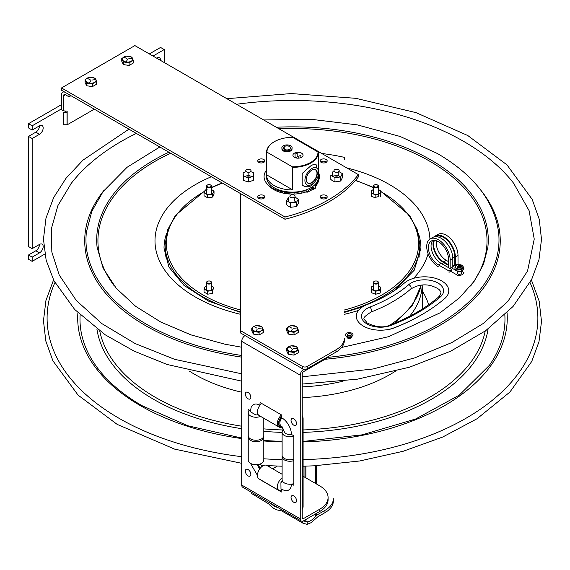 <?xml version="1.0" encoding="UTF-8"?>
<svg xmlns="http://www.w3.org/2000/svg" width="570" height="570" viewBox="0 0 570 570"><rect width="100%" height="100%" fill="white"/><g stroke="black" fill="none" stroke-linecap="round" stroke-linejoin="round"><path stroke-width="0.85" d="M39.508 125.813A5.187 2.993 -60 0 1 42.102 125.55A5.187 2.993 -60 0 1 42.893 129.711A5.187 2.993 -60 0 1 39.508 134.285L32.169 138.517L28.5 136.401L35.839 132.162A5.187 2.993 120 0 0 39.508 125.813L32.169 130.046L32.169 125.813L61.517 108.863M32.169 125.813L28.5 123.69L28.5 127.929L32.169 130.046M156.672 58.169A5.187 2.993 -60 0 1 159.486 57.777A5.187 2.993 -60 0 1 160.555 60.413M28.5 136.401L28.5 246.532L32.169 248.655L39.508 244.416A5.187 2.993 -60 0 1 42.102 244.16A5.187 2.993 -60 0 1 42.893 248.32A5.187 2.993 -60 0 1 39.508 252.888L32.169 257.127L28.5 255.004L35.839 250.772A5.187 2.993 120 0 0 39.508 244.416M44.816 254.063L32.169 261.359L28.5 259.243L28.5 255.004M32.169 261.359L32.169 257.127M28.5 123.69L61.517 104.631M149.333 53.929L160.562 47.445L164.231 49.562L164.231 62.536M32.169 248.655L32.169 138.517M153.002 56.052L164.231 49.562M62.671 92.233A5.579 3.22 60 0 0 61.517 94.784L61.517 109.711L63.491 110.851L63.491 95.924A2.793 1.61 60 0 1 65.465 94.784L68.999 96.829L68.999 94.549L65.465 92.504A5.579 3.22 60 0 0 62.671 92.233L63.826 91.563M63.491 110.851L67.16 111.178L67.16 124.83L94.307 109.162M65.187 111.734L67.018 112.796L67.018 124.752L63.348 124.752L63.348 112.796L65.187 111.734L65.187 112.796L65.187 111.008M70.972 95.689L68.999 96.829M65.465 94.784L63.491 95.924M63.348 112.796L67.018 112.796M324.971 512.658A28.635 16.537 0 0 0 333.365 500.966L333.365 498.686A28.635 16.537 180 0 1 324.971 510.378L324.971 512.658L317.896 516.741L311.234 522.605L307.194 524.407L303.382 523.288A3.32 1.917 0 0 1 302.499 522.918L281.58 510.841L279.984 510.371C276.208 510.285 272.432 508.105 268.655 503.83L251.598 493.534L251.598 492.366M304.964 520.018L304.964 521.201L307.194 521.871C310.187 521.443 312.923 519.569 315.388 516.242L316.307 515.38L316.307 513.47L316.3 515.387L324.971 510.378M305.883 521.436L305.883 519.491M305.883 477.874L305.883 466.146M315.388 465.74L315.388 483.367M315.388 513.997L315.388 516.242M316.307 483.894L316.307 465.69L316.3 483.887M268.655 466.495L268.655 465.69L268.648 466.488M304.964 521.201A3.32 1.917 180 0 1 303.269 520.973M304.964 466.175L304.964 477.347M269.567 467.015L269.567 465.74M270.657 503.367L274.32 506.416L277.989 507.599M333.365 498.686L333.365 500.966M236.529 104.274A242.243 139.857 180 0 1 463.773 141.46A242.243 139.857 180 0 1 513.62 183.255A242.243 139.857 180 0 1 514.468 184.367M69.868 185.193A242.243 139.857 180 0 1 71.343 183.255A242.243 139.857 180 0 1 136.337 133.423M418.43 233.6A128.457 74.164 180 0 1 420.938 248.192L414.226 270.216L393.671 291.092M240.604 312.417L208.556 301.117L183.946 285.349L168.905 267.031L164.025 248.192A128.457 74.164 180 0 1 166.533 233.6M427.407 311.27A181.916 105.03 180 0 1 393.849 328.035A20.755 11.984 180 0 1 385.149 329.952M351.334 336.585A2.28 1.318 180 0 1 350.579 338.224A2.28 1.318 180 0 1 347.65 338.081A2.28 1.318 180 0 1 347.201 336.585M210.565 186.753A2.18 1.261 180 0 1 206.917 186.191A2.18 1.261 180 0 1 209.589 184.652A2.18 1.261 180 0 1 210.565 186.753M207.352 185.058A2.594 1.496 0 0 0 206.433 186.205A2.594 1.496 0 0 0 208.029 187.587A2.594 1.496 0 0 0 210.857 187.259A2.594 1.496 0 0 0 211.62 186.205A2.594 1.496 0 0 0 210.701 185.058M210.565 283.119A2.18 1.261 180 0 1 206.917 282.556A2.18 1.261 180 0 1 209.589 281.017A2.18 1.261 180 0 1 210.565 283.119M207.352 281.423A2.594 1.496 0 0 0 206.433 282.57A2.594 1.496 0 0 0 208.029 283.953A2.594 1.496 0 0 0 210.857 283.632A2.594 1.496 0 0 0 211.62 282.57A2.594 1.496 0 0 0 210.701 281.423M377.475 283.119A2.18 1.261 180 0 1 373.834 282.556A2.18 1.261 180 0 1 376.499 281.017A2.18 1.261 180 0 1 377.475 283.119M374.262 281.423A2.594 1.496 0 0 0 373.343 282.57A2.594 1.496 0 0 0 374.946 283.953A2.594 1.496 0 0 0 377.768 283.632A2.594 1.496 0 0 0 378.53 282.57A2.594 1.496 0 0 0 377.611 281.423M377.475 186.753A2.18 1.261 180 0 1 373.834 186.191A2.18 1.261 180 0 1 376.499 184.652A2.18 1.261 180 0 1 377.475 186.753M374.262 185.058A2.594 1.496 0 0 0 373.343 186.205A2.594 1.496 0 0 0 374.946 187.587A2.594 1.496 0 0 0 377.768 187.259A2.594 1.496 0 0 0 378.53 186.205A2.594 1.496 0 0 0 377.611 185.058M378.53 194.684A2.907 1.674 180 0 1 375.858 197.12M206.433 286.005A4.553 2.629 0 0 0 204.901 287.052L205.364 286.603M204.488 287.943A4.553 2.629 0 0 0 205.286 289.667L204.024 289.232L204.901 287.052M206.418 290.322A4.553 2.629 0 0 0 209.411 290.786L207.687 291.341L205.286 289.667M204.024 289.232L204.024 292.075L207.687 294.184L212.681 293.415L212.681 290.572L209.411 290.786M210.957 290.543A4.553 2.629 0 0 0 213.144 289.282L213.558 288.392A4.553 2.629 0 0 0 212.76 286.66L211.627 286.005A4.553 2.629 0 0 0 211.62 286.005M207.687 291.341L207.687 294.184M206.433 189.639A4.553 2.629 0 0 0 204.901 190.679L205.364 190.238M204.488 191.577A4.553 2.629 0 0 0 205.286 193.301L204.024 192.867L204.901 190.679M206.418 193.957A4.553 2.629 0 0 0 209.411 194.42L207.687 194.976L205.286 193.301M210.957 194.178A4.553 2.629 0 0 0 213.144 192.917L212.681 194.206L209.411 194.42M213.558 192.019A4.553 2.629 0 0 0 212.76 190.294L214.021 191.32L213.144 192.917M211.62 189.639L211.627 189.639A4.553 2.629 0 0 0 211.62 189.639L212.76 190.294M204.024 192.867L204.024 195.71L207.687 197.819L211.855 197.177L212.681 197.049L214.021 194.156L214.021 191.32M207.687 194.976L207.687 197.819M212.681 194.206L212.681 197.049M205.364 189.981L207.088 189.418M371.668 287.252L371.668 286.767L373.279 286.033A4.553 2.629 0 0 0 371.526 287.508L371.405 288.427A4.553 2.629 0 0 0 372.744 290.037L371.27 289.752L371.27 292.588L371.975 292.873L375.537 294.277L380.204 292.987L380.603 287.166L380.204 292.987M374.062 290.558A4.553 2.629 0 0 0 377.155 290.7L375.537 291.441L372.744 290.037M380.204 290.144L377.155 290.7M378.594 290.301A4.553 2.629 0 0 0 380.347 288.826M380.468 287.9A4.553 2.629 0 0 0 379.128 286.29L380.603 287.166M378.53 286.055L379.128 286.29M375.537 291.441L375.537 294.277M380.233 289.859L379.698 289.645M372.025 289.51L371.668 289.076M371.498 191.221L371.498 190.558L373.058 189.76A4.553 2.629 0 0 0 371.469 191.299L371.441 192.218A4.553 2.629 0 0 0 372.951 193.786L371.419 193.543L371.419 196.386L375.858 197.918L375.858 195.083L372.951 193.786M374.326 194.256A4.553 2.629 0 0 0 377.418 194.285L378.815 193.836A4.553 2.629 0 0 0 380.404 192.297L380.382 196.465L380.404 192.297M380.432 191.378A4.553 2.629 0 0 0 378.922 189.817L380.461 190.637M378.53 189.682L378.922 189.817M380.382 193.451L379.748 193.237M372.096 193.209L371.498 193.401L371.498 192.375M258.801 195.496A3.527 2.038 180 0 1 262.649 195.054A3.527 2.038 180 0 1 264.829 196.942A3.527 2.038 180 0 1 261.295 198.973A3.527 2.038 180 0 1 257.768 196.942A3.527 2.038 180 0 1 258.801 195.496M264.224 198.075A3.527 2.038 0 0 0 258.801 197.776A3.527 2.038 0 0 0 258.374 198.075M263.796 159.493A3.527 2.038 180 0 1 264.829 160.932A3.527 2.038 180 0 1 261.295 162.97A3.527 2.038 180 0 1 257.768 160.932A3.527 2.038 180 0 1 259.948 159.051A3.527 2.038 180 0 1 263.796 159.493M264.224 162.072A3.527 2.038 0 0 0 263.796 161.773A3.527 2.038 0 0 0 258.374 162.072M326.154 162.372A3.527 2.038 180 0 1 322.314 162.813A3.527 2.038 180 0 1 320.133 160.932A3.527 2.038 180 0 1 323.66 158.895A3.527 2.038 180 0 1 327.187 160.932A3.527 2.038 180 0 1 326.154 162.372M326.589 162.072A3.527 2.038 0 0 0 320.739 162.072M321.166 198.381A3.527 2.038 180 0 1 320.133 196.942A3.527 2.038 180 0 1 323.66 194.904A3.527 2.038 180 0 1 327.187 196.942A3.527 2.038 180 0 1 325.014 198.823A3.527 2.038 180 0 1 321.166 198.381M326.589 198.075A3.527 2.038 0 0 0 320.739 198.075M358.38 174.627A143.184 82.671 180 0 1 285.014 216.985L61.517 87.951L134.883 45.593L358.38 174.627L358.38 176.907A143.184 82.671 0 0 1 285.014 219.265L285.014 216.985M285.014 219.265L61.517 90.231L61.517 87.951M129.176 62.743A3.94 2.273 0 0 0 128.578 62.614M92.49 83.918A3.94 2.273 0 0 0 91.891 83.797M300.141 166.718A26.249 15.155 0 0 0 298.238 166.426M123.768 61.881A3.94 2.273 180 0 1 124.167 61.361M87.082 83.063A3.94 2.273 180 0 1 87.481 82.543M294.79 196.956L298.281 199.194L296.45 202.45L290.166 202.849A3.527 2.038 180 0 1 294.127 202.592M246.682 177.149A3.527 2.038 180 0 1 248.385 176.9A3.527 2.038 180 0 1 250.223 177.199M334.334 177.363A3.527 2.038 180 0 1 338.153 177.113M305.377 192.14A26.249 15.155 180 0 1 273.921 189.653A26.249 15.155 180 0 1 269.076 185.799M318.58 180.555A26.249 15.155 180 0 1 315.246 186.483M313.963 187.644A26.249 15.155 180 0 1 312.502 188.741M311.028 189.66A26.249 15.155 180 0 1 310.429 189.995M308.463 190.957A26.249 15.155 180 0 1 307.308 191.442M240.604 330.721L240.604 333.001L302.492 368.733A3.32 1.917 0 0 0 307.187 368.733L335.972 352.118A28.635 16.537 0 0 0 344.358 340.425L344.358 338.145A28.635 16.537 180 0 1 335.972 349.838L307.187 366.453A3.32 1.917 180 0 1 302.492 366.453L240.604 330.721L240.604 193.622M344.358 340.425L344.358 338.145M321.772 153.494A143.184 82.671 180 0 1 344.358 157.356L344.358 159.636M289.104 351.533A3.57 2.059 180 0 1 289.396 351.17M254.184 331.37A3.57 2.059 180 0 1 254.469 331.006M289.104 331.37A3.57 2.059 180 0 1 289.396 331.006M131.784 57.363L133.337 60.363L133.337 63.006L129.098 65.45L129.098 62.814L123.312 61.916L121.759 58.575L125.999 56.131L131.784 57.029M123.312 61.916L123.312 64.56L121.759 61.218L121.759 58.575M123.312 64.56L129.098 65.45M133.337 60.363L129.098 62.814M131.214 61.211A5.187 2.993 180 0 1 123.882 61.211A5.187 2.993 180 0 1 123.882 56.971A5.187 2.993 180 0 1 131.214 56.971A5.187 2.993 180 0 1 131.214 61.211M127.381 59.686L126.212 61.738L127.381 59.686M128.521 58.881L132.183 58.439L128.521 58.881M126.889 58.625L124.096 57.185L126.889 58.625M89.725 82.949L90.502 80.805L89.526 82.921M96.651 81.546L94.535 82.386A5.187 2.993 180 0 1 87.196 82.386A5.187 2.993 180 0 1 87.196 78.154A5.187 2.993 180 0 1 94.535 78.154A5.187 2.993 180 0 1 94.535 82.386L92.411 83.989L86.626 83.099L85.073 79.757L87.196 78.154L89.312 77.306L95.097 78.204L96.651 81.546L96.651 84.182L92.411 86.633L92.411 83.989M91.841 80.056L95.504 79.615L91.841 80.056M90.203 79.807L87.417 78.368L90.203 79.807M86.626 83.099L86.626 85.735L85.073 82.394L85.073 79.757M86.626 85.735L92.411 86.633M338.423 171.855A2.622 1.511 0 0 0 337.262 169.326A2.622 1.511 0 0 0 334.048 171.178A2.622 1.511 0 0 0 338.423 171.855M250.23 171.862A2.622 1.511 0 0 0 249.069 169.326A2.622 1.511 0 0 0 245.848 171.171A2.622 1.511 0 0 0 250.23 171.862M294.327 197.32A2.622 1.511 0 0 0 293.165 194.79A2.622 1.511 0 0 0 289.952 196.629A2.622 1.511 0 0 0 294.327 197.32M290.65 203.162L290.65 207.302L288.171 206.069L286.682 204.758L286.682 200.619L288.513 197.363L288.47 201.602M296.371 202.457L294.312 200.79L294.312 197.327M290.65 207.302L296.45 206.589L298.281 203.333L298.281 199.194M296.45 206.589L296.45 202.45M286.682 200.619L290.166 202.849M340.39 176.949L338.188 175.289L332.438 176.137M332.438 176.109L332.438 171.998L334.376 171.606M338.188 175.289L338.188 171.983M342.328 173.601L340.718 176.9L335.673 177.641L334.968 177.74L330.828 175.289L330.828 179.429L332.388 180.704L334.968 181.88L340.718 181.039L342.328 177.74L342.328 173.601L338.694 171.449M340.718 181.039L340.718 176.9M334.968 181.88L334.968 177.74M251.805 176.579L248.114 175.168L244.943 176.679M243.383 180.434L248.648 182.008L253.65 180.163L253.65 176.023L248.648 177.868L243.383 176.294L243.383 180.434L243.119 172.867L246.183 171.606M248.114 175.168L248.114 172.29M243.383 176.294L243.119 172.867M253.379 176.123L253.379 172.603L250.593 171.599M248.648 182.008L248.648 177.868M293.799 459.185A7.78 4.496 180 0 1 289.888 459.791A7.78 4.496 180 0 1 282.107 455.302L282.107 432.309A7.78 4.496 180 0 1 283.689 429.588M293.792 436.193A7.78 4.496 180 0 1 289.888 436.798A7.78 4.496 180 0 1 282.107 432.309M282.107 477.838A7.78 4.496 120 0 0 278.987 481.443A7.78 4.496 120 0 0 278.987 490.428A7.78 4.496 120 0 0 281.872 490.514M282.107 474.254L266.86 465.455A7.78 4.496 120 0 0 259.072 469.944A7.78 4.496 120 0 0 259.072 478.928L278.987 490.428M293.799 483.631A7.78 4.496 180 0 1 289.888 484.243A7.78 4.496 180 0 1 282.107 479.748L282.107 456.755A7.78 4.496 180 0 1 282.214 456.029M293.799 460.638A7.78 4.496 180 0 1 289.888 461.251A7.78 4.496 180 0 1 282.107 456.755M281.502 414.917A7.78 4.496 120 0 0 278.994 418.024A7.78 4.496 120 0 0 278.994 427.008A7.78 4.496 120 0 0 282.186 426.98M261.594 403.418A7.78 4.496 120 0 0 259.079 406.524A7.78 4.496 120 0 0 259.079 415.516L278.994 427.008M281.872 416.164A6.954 4.011 120 0 0 279.991 418.601A6.954 4.011 120 0 0 282.143 426.845M280.383 425.234L279.906 426.068A6.534 3.776 120 0 1 279.906 419.271L280.689 419.72M281.901 426.538A6.534 3.776 120 0 1 280.526 426.424L280.924 425.733M281.309 418.644L280.526 418.188A6.534 3.776 120 0 1 281.872 416.528M249.56 410.25A7.78 4.496 0 0 0 248.242 412.751A7.78 4.496 0 0 0 252.489 416.755A7.78 4.496 0 0 0 260.597 416.385M248.242 412.751L248.242 435.744A7.78 4.496 0 0 0 256.023 440.24A7.78 4.496 0 0 0 263.803 435.744L263.803 418.238M248.342 436.47A7.78 4.496 -0 0 0 248.242 437.204A7.78 4.496 -0 0 0 257.59 441.6A7.78 4.496 -0 0 0 263.803 437.204A7.78 4.496 -0 0 0 263.703 436.47M248.242 437.204L248.242 460.197A7.78 4.496 -0 0 0 257.59 464.593A7.78 4.496 -0 0 0 263.803 460.197L263.803 437.204M293.799 502.284A3.89 2.244 60 0 1 292.681 501.365A3.89 2.244 60 0 1 291.284 498.95A3.89 2.244 60 0 1 293.044 495.615A3.89 2.244 60 0 1 296.528 500.239A3.89 2.244 60 0 1 293.799 502.284M248.093 475.9A3.89 2.244 60 0 1 246.974 474.974A3.89 2.244 60 0 1 245.577 472.559A3.89 2.244 60 0 1 247.337 469.231A3.89 2.244 60 0 1 250.814 473.848A3.89 2.244 60 0 1 248.093 475.9M248.093 398.801A3.89 2.244 60 0 1 246.974 397.881A3.89 2.244 60 0 1 245.577 395.466A3.89 2.244 60 0 1 247.337 392.132A3.89 2.244 60 0 1 250.814 396.756A3.89 2.244 60 0 1 248.093 398.801M293.799 425.192A3.89 2.244 60 0 1 292.681 424.265A3.89 2.244 60 0 1 291.284 421.857A3.89 2.244 60 0 1 293.044 418.522A3.89 2.244 60 0 1 296.528 423.147A3.89 2.244 60 0 1 293.799 425.192M302.228 508.689A5.187 2.993 -120 0 0 303.105 506.445L303.105 418.843A5.187 2.993 -120 0 0 302.228 415.587M303.105 476.271L319.699 485.854A28.635 16.537 180 0 1 328.085 497.546L328.085 499.819A28.635 16.537 0 0 1 319.699 511.511L303.632 520.788A4.774 2.757 -60 0 1 301.245 521.023A4.774 2.757 -60 0 1 300.255 518.843L300.255 375.174A4.774 2.757 -60 0 1 303.632 369.324L303.048 368.99M245.029 335.559A4.774 2.757 120 0 0 241.709 341.373L241.709 485.041A4.774 2.757 120 0 0 242.699 487.222L301.245 521.023M324.173 358.929L324.173 359.748L303.632 371.604A1.981 1.147 120 0 0 302.228 374.034L302.228 517.702A1.981 1.147 120 0 0 302.642 518.607A1.981 1.147 120 0 0 303.632 518.508L319.699 509.231A28.635 16.537 180 0 0 328.085 497.546M260.02 405.113L260.02 403.026A0.62 0.356 60 0 1 260.462 402.769L281.43 414.875A0.62 0.356 60 0 1 281.872 415.637L281.872 417.881A13.63 7.873 60 0 1 291.434 434.426L293.358 435.537A0.62 0.356 60 0 1 293.799 436.299L293.799 484.821A0.62 0.356 60 0 1 293.358 485.077L291.697 484.115M291.434 484.151A13.63 7.873 60 0 1 285.363 490.677L280.996 489.195L280.917 482.697L281.958 481.344A3.655 2.109 -120 0 0 282.805 481.607M281.872 489.651L281.872 491.711A0.62 0.356 60 0 1 281.43 491.967L260.462 479.862A0.62 0.356 60 0 1 260.169 479.562M248.242 458.9A0.62 0.356 60 0 1 248.093 458.437L248.093 409.908A0.62 0.356 60 0 1 248.534 409.659L250.344 410.699M257.79 413.905A3.655 2.109 -120 0 0 257.576 414.775L255.845 414.996L250.301 411.683L251.199 407.187A13.63 7.873 60 0 1 259.941 405.22M281.872 417.881C279.5 421.337 279.186 423.959 280.932 425.74L284.166 431.283C284.808 433.699 287.237 434.746 291.434 434.426M282.114 426.766A4.539 2.622 -120 0 0 283.86 429.773M257.576 414.775A4.539 2.622 -120 0 0 258.338 414.875M259.892 468.697L259.934 468.626A4.539 2.622 -120 0 0 257.647 464.586M260.169 463.994A4.539 2.622 60 0 1 261.716 466.723M257.583 464.593A3.655 2.109 -120 0 0 259.934 468.626M272.645 468.797L277.341 466.089M324.173 359.748A28.635 16.537 0 0 0 328.783 356.271M296.728 326.881L298.267 329.88L298.267 332.524L294.013 334.961L294.013 332.324L288.235 331.419L286.696 328.078L290.949 325.634L296.728 326.539M288.235 331.419L288.235 334.063L286.696 330.714L286.696 328.078M288.235 334.063L294.013 334.961M298.267 329.88L294.013 332.324M296.136 330.721A5.187 2.993 180 0 1 288.805 330.714A5.187 2.993 180 0 1 288.819 326.475A5.187 2.993 180 0 1 296.158 326.489A5.187 2.993 180 0 1 296.136 330.721M292.31 329.196L291.135 331.248L292.31 329.196M293.457 328.391L297.12 327.95L293.457 328.391M291.819 328.135L289.04 326.688L291.819 328.135M256.415 331.277L257.191 329.132L256.215 331.248M263.34 329.88L261.217 330.721A5.187 2.993 180 0 1 253.885 330.714A5.187 2.993 180 0 1 253.892 326.482A5.187 2.993 180 0 1 261.231 326.489A5.187 2.993 180 0 1 261.217 330.721L259.094 332.324L253.315 331.427L251.769 328.085L253.892 326.482L256.016 325.634L261.801 326.539L263.34 329.88L263.34 332.517L259.094 334.961L259.094 332.324M258.531 328.391L262.193 327.95L258.531 328.391M256.899 328.135L254.113 326.695L256.899 328.135M253.315 331.427L253.315 334.063L251.769 330.721L251.769 328.085M253.315 334.063L259.094 334.961M296.728 347.045L298.267 350.044L298.267 352.688L294.013 355.124L294.013 352.488L288.228 351.583L286.696 348.242L290.949 345.798L296.728 346.703M288.228 351.583L288.228 354.219L286.696 350.878L286.696 348.242M288.228 354.219L294.013 355.124M298.267 350.044L294.013 352.488M296.136 350.885A5.187 2.993 180 0 1 288.798 350.878A5.187 2.993 180 0 1 288.826 346.638A5.187 2.993 180 0 1 296.158 346.653A5.187 2.993 180 0 1 296.136 350.885M292.31 349.36L291.127 351.405L292.31 349.36M293.457 348.555L297.12 348.12L293.457 348.555M291.819 348.298L289.04 346.852L291.819 348.298M284.202 149.162L284.202 147.609L284.537 149.376M284.537 150.487L284.537 151.47M284.202 150.373L284.202 151.356M289.489 151.449L288.171 150.758M285.741 150.758L284.537 151.271M287.558 150.822A5.137 2.964 180 0 1 282.271 146.69A5.137 2.964 180 0 1 291.106 146.112A5.137 2.964 180 0 1 287.558 150.822M290.515 147.644A3.555 2.052 180 0 1 285.556 149.76A3.555 2.052 180 0 1 284.865 146.226A3.555 2.052 180 0 1 290.515 147.644M298.766 158.147L298.766 156.351L300.91 155.111L300.91 157.648M298.766 157.021L297.198 156.779L297.198 152.974L295.053 154.206L295.053 157.648M297.198 156.779L295.438 157.79M284.295 193.002A31.129 17.969 0 0 0 283.39 193.152M280.775 192.503A31.129 17.969 180 0 1 283.661 191.919M294.412 167.345A31.129 17.969 0 0 0 292.688 167.309M305.955 190.743A14.343 8.279 180 0 1 306.168 191.107M278.488 191.762A14.343 8.279 180 0 1 278.965 190.808M280.326 191.192L280.062 192.29M286.468 193.686A14.343 8.279 180 0 1 294.091 192.981M284.052 193.287L284.893 192.118M314.255 182.464L310.821 185.941C307.608 187.502 304.722 187.138 302.164 184.865L302.164 173.494L310.821 165.82C313.764 164.096 315.666 163.889 316.542 165.193L316.542 167.965M316.542 176.045L316.542 176.565A12.319 7.111 -60 0 1 313.479 181.509M308.904 185.343A12.319 7.111 -60 0 1 303.368 185.799M315.759 164.509A12.319 7.111 -60 0 1 316.542 165.193M318.003 151.983A25.522 14.735 180 0 1 292.325 166.811L292.738 167.388L292.738 189.924L266.539 174.798L266.539 152.261L266.952 152.162A25.522 14.735 180 0 1 292.638 137.334L318.003 151.983L318.416 152.561L318.416 170.48M266.952 152.162L292.325 166.811M294.391 153.173A5.087 2.936 0 0 0 296.664 158.082A5.087 2.936 0 0 0 302.891 154.491A5.087 2.936 0 0 0 294.391 153.173M281.943 148.471A5.087 2.936 0 0 0 284.701 151.52A5.087 2.936 0 0 0 290.572 150.972A5.087 2.936 0 0 0 292.011 148.471M289.097 146.226A5.087 2.936 0 0 0 284.858 146.226M282.791 150.565L282.791 149.597M292.738 189.924A25.942 14.977 180 0 1 266.539 174.947A25.942 14.977 180 0 1 266.539 174.798M292.738 167.388A25.942 14.977 0 0 0 318.416 152.561M266.539 174.947L266.539 177.149A25.942 14.977 0 0 0 292.738 192.126A25.942 14.977 0 0 0 318.416 177.149L318.416 174.947M274.284 141.738A25.942 14.977 0 0 0 266.539 152.261M316.542 176.565L316.35 177.348M316.956 172.567A8.158 4.71 120 0 0 316.564 170.58M309.083 183.526A8.158 4.71 120 0 0 311.006 182.877M301.266 166.504A7.175 4.14 -60 0 1 302.292 165.678M305.534 164.737A7.175 4.14 -60 0 1 306.126 164.915L306.411 165.043M318.673 172.482A9.733 5.622 120 0 0 308.356 171.563A9.733 5.622 120 0 0 308.356 185.328A9.733 5.622 120 0 0 318.673 172.482M306.311 179.628A7.759 4.474 120 0 0 314.533 180.362A7.759 4.474 120 0 0 314.533 169.39A7.759 4.474 120 0 0 306.311 179.628M311.241 170.48A7.553 4.361 -60 0 1 315.203 169.725A7.553 4.361 -60 0 1 315.431 178.56A7.553 4.361 -60 0 1 307.672 182.778A7.553 4.361 -60 0 1 306.318 179.465A7.553 4.361 -60 0 1 306.339 178.966M266.539 160.134A9.733 5.622 -60 0 1 266.539 155.831M318.666 172.924A27.674 15.974 180 0 1 315.844 184.502L315.238 188.421L311.69 190.123L309.375 188.513M308.733 188.82L311.049 190.43L307.501 192.133L300.718 191.755A27.674 15.974 180 0 1 271.277 187.388A27.674 15.974 180 0 1 266.539 170.052M313.835 187.537A1.297 0.748 180 0 1 313.058 188.756A1.297 0.748 180 0 1 311.619 187.758A1.297 0.748 180 0 1 313.835 187.537M308.249 190.216A1.297 0.748 180 0 1 307.472 191.435A1.297 0.748 180 0 1 306.033 190.437A1.297 0.748 180 0 1 308.249 190.216M452.808 265.834L454.732 264.722L454.732 256.685A15.668 9.049 -120 0 0 447.992 241.017A15.668 9.049 -120 0 0 435.972 236.636M451.105 269.838L451.711 270.187L450.243 271.035L458.408 275.752A6.747 3.89 -0 0 0 463.909 272.574L461.372 271.106M448.483 265.356L443.652 262.57A15.048 8.685 60 0 1 433.649 240.348M461.294 272.652A2.116 1.226 180 0 1 460.482 274.12A2.116 1.226 180 0 1 457.824 273.963A2.116 1.226 180 0 1 457.347 272.652M449.067 272.966L449.067 271.014L438.444 264.886A14.193 8.194 60 0 1 429.174 252.375A14.193 8.194 60 0 1 431.348 241.003A14.193 8.194 60 0 1 442.284 244.808A14.193 8.194 60 0 1 448.483 259.094L448.483 267.565L450.172 268.534L450.172 260.062L452.808 258.538L452.808 266.924L451.34 267.772L458.408 271.854A6.747 3.89 -0 0 0 463.909 268.677L463.681 268.541M461.272 267.152L460.539 266.732M461.814 265.214L456.848 264.594L452.808 266.532M457.204 269.133A2.116 1.226 180 0 1 457.347 268.755M448.483 264.665L443.652 261.879A14.193 8.194 60 0 1 434.454 240.362M454.903 265.321L454.304 264.972M448.483 261.616L446.296 260.355A14.193 8.194 60 0 1 436.463 240.789M440.004 236.101A14.193 8.194 60 0 1 441.693 235.809M455.38 263.582L454.732 263.953M455.38 265.442L455.38 257.056A16.58 9.569 -120 0 0 448.141 240.376A16.58 9.569 -120 0 0 435.366 235.93L438.009 234.405A16.58 9.569 -120 0 1 450.784 238.851A16.58 9.569 -120 0 1 458.016 255.531L458.016 264.003L456.919 264.637M435.366 235.93A16.58 9.569 -120 0 0 434.183 236.849M436.791 235.353A16.58 9.569 -120 0 0 435.822 236.636M449.067 271.014L451.711 269.489L441.087 263.361A14.193 8.194 60 0 1 432.217 252.068A14.193 8.194 60 0 1 432.794 240.455M450.172 268.534L451.34 267.772M452.808 258.538A16.58 9.569 -120 0 0 445.576 241.858A16.58 9.569 -120 0 0 432.801 237.412L430.158 238.937A16.58 9.569 -120 0 0 427.614 252.225A16.58 9.569 -120 0 0 438.444 266.831M450.172 260.062A16.58 9.569 -120 0 0 442.933 243.383A16.58 9.569 -120 0 0 430.158 238.937M350.372 336.841A1.553 0.898 180 0 1 349.161 337.105A1.553 0.898 180 0 1 348.163 336.841M348.035 335.659A1.974 1.14 0 0 0 347.985 335.687A1.553 0.898 180 0 1 350.536 335.694A1.974 1.14 0 0 0 350.5 335.659M347.294 337.81L347.294 336.613A1.974 1.14 0 0 0 349.132 337.682A1.974 1.14 0 0 0 351.234 336.621L351.241 337.81M460.859 269.318A1.974 1.14 0 0 0 461.287 268.677M460.603 267.743A1.974 1.14 0 0 0 458.038 267.743M457.347 269.111L457.347 268.669A1.974 1.14 0 0 0 457.532 269.083M345.527 334.59A3.748 2.166 0 0 0 350.863 336.735A3.748 2.166 0 0 0 351.405 332.994A3.748 2.166 0 0 0 345.527 334.59M351.291 334.875A2.031 1.176 0 0 0 348.398 333.714A2.031 1.176 0 0 0 348.106 335.737A2.031 1.176 0 0 0 351.291 334.875M456.827 269.197L454.96 266.91L454.96 268.655L456.827 270.935L461.18 271.149L463.681 269.076L463.681 267.337L461.18 269.411L456.827 269.197L456.827 270.935M461.351 266.767L457.461 266.361M461.814 265.05L463.681 267.337M461.18 269.411L461.18 271.149M455.58 266.646A3.748 2.166 0 0 0 460.916 268.791A3.748 2.166 0 0 0 461.458 265.05A3.748 2.166 0 0 0 455.58 266.646M461.344 266.931A2.031 1.176 0 0 0 458.451 265.77A2.031 1.176 0 0 0 458.159 267.793A2.031 1.176 0 0 0 461.344 266.931M367.023 304.608A24.225 13.986 0 0 0 360.404 324.017A24.225 13.986 0 0 0 394.02 327.836A185.385 107.032 0 0 0 444.664 298.602A24.225 13.986 0 0 0 438.045 279.193A24.225 13.986 0 0 0 404.429 283.012A136.928 79.059 180 0 1 367.023 304.608M39.508 134.285L35.839 132.162M39.508 252.888L35.839 250.772M304.971 466.175L304.971 477.347M304.971 520.018L304.971 521.201M302.499 521.215L302.499 522.918M307.194 521.871L307.194 524.407M54.919 282.585A245.392 141.674 0 0 0 118.966 418.259A245.392 141.674 0 0 0 241.709 456.691M263.803 458.786A245.392 141.674 0 0 0 282.107 459.627M303.105 459.627A245.392 141.674 0 0 0 530.043 282.585M77.898 312.773A214.783 124.004 0 0 0 140.605 405.769A214.783 124.004 0 0 0 241.709 438.572M263.803 440.973A214.783 124.004 0 0 0 282.107 441.942M303.105 441.935A214.783 124.004 0 0 0 507.065 312.773M303.105 441.458L362.199 434.846L415.68 418.978L459.213 395.174L489.281 365.47A212.489 122.678 0 0 0 504.842 314.925M80.121 314.925A212.489 122.678 0 0 0 95.675 365.47C106.369 380.568 121.78 393.955 141.901 405.633L187.908 425.783L241.709 438.066M96.893 328.968A196.315 113.345 0 0 0 153.665 399.349A196.315 113.345 0 0 0 241.709 428.69M263.803 431.333A196.315 113.345 0 0 0 282.107 432.388M303.105 432.381A196.315 113.345 0 0 0 488.07 328.968M99.757 331.049A194.028 112.019 0 0 0 155.282 397.29A194.028 112.019 0 0 0 241.709 426.203M263.803 428.875A194.028 112.019 0 0 0 283.233 429.98M303.105 429.937A194.028 112.019 0 0 0 485.205 331.049M189.603 371.248A138.068 79.715 0 0 0 194.847 374.447A138.068 79.715 0 0 0 241.709 392.21M302.228 397.596A138.068 79.715 0 0 0 395.352 371.248M428.619 304.786A138.068 79.715 0 0 0 422.334 290.992M302.228 386.852A130.288 75.226 0 0 0 343.076 381.159M409.63 316.257A129.696 74.884 0 0 0 422.171 285.093M421.137 285.192A129.696 74.884 180 0 1 390.122 325.007M346.703 167.879A137.477 79.373 180 0 1 389.695 184.694A137.477 79.373 180 0 1 429.93 239.079M428.127 253.75A137.477 79.373 180 0 1 413.663 278.31M358.445 310.465A137.477 79.373 180 0 1 344.358 314.327M240.604 314.327A137.477 79.373 180 0 1 156.023 250.487A137.477 79.373 180 0 1 211.356 176.736M278.958 128.77A194.548 112.319 180 0 1 430.044 161.395A194.548 112.319 180 0 1 470.571 286.033M114.385 286.026A194.548 112.319 180 0 1 170.665 153.245M276.322 127.245A195.788 113.038 180 0 1 430.92 159.971A195.788 113.038 180 0 1 487.842 247.38L483.46 264.466L474.283 281.131L459.548 297.768L439.969 312.894L388.662 336.656L341.622 347.479M241.709 347.23L224.822 344.173L190.964 334.875L160.861 322.093L135.653 306.332L116.259 288.278L103.12 268.214L97.121 247.38A195.788 113.038 180 0 1 168.898 152.226M263.696 119.957L310.949 119.265L357.233 124.866L400.133 136.472L437.411 153.522C473.777 174.812 494.161 200.975 498.551 232.011A206.525 119.237 180 0 1 327.543 357.404M241.709 355.473A206.525 119.237 180 0 1 86.412 232.011L91.834 211.292L103.07 191.613L127.103 167.267L159.821 146.982M480.845 190.209A207.765 119.949 180 0 1 324.914 359.299M241.709 357.134A207.765 119.949 180 0 1 104.118 190.209M344.358 311.797A127.367 73.53 0 0 0 382.541 296.635A127.367 73.53 0 0 0 419.841 244.644L417.233 229.682L409.531 215.389L380.461 191.043M204.815 190.872L175.517 215.275L167.751 229.617L165.115 244.644A127.367 73.53 0 0 0 240.604 311.797M380.461 191.456A126.12 72.818 180 0 1 381.658 295.11A126.12 72.818 180 0 1 344.358 309.995M240.604 309.995A126.12 72.818 180 0 1 204.559 191.42M211.62 187.744A126.12 72.818 180 0 1 222.371 183.098M355.431 180.533A126.12 72.818 180 0 1 373.343 187.744M302.492 366.453L302.492 368.733M307.187 368.733L307.187 366.453M335.972 349.838L335.972 352.118M300.255 375.174L241.709 341.373M241.709 485.041L300.255 518.843M302.228 517.702L303.632 518.508M319.699 511.511L319.699 509.231M454.732 256.685L452.794 257.804M443.652 262.57L441.693 263.711M446.296 260.355L443.652 261.879M455.273 255.168L454.689 255.51M458.016 255.531L455.38 257.056M438.444 264.886L441.087 263.361M408.733 284.679A142.122 82.052 180 0 1 369.916 307.095A19.038 10.994 0 0 0 364.714 322.342A19.038 10.994 0 0 0 391.134 325.349A180.198 104.039 0 0 0 440.353 296.927A19.038 10.994 0 0 0 435.152 281.68A19.038 10.994 0 0 0 408.733 284.679A2.85 1.938 49.3 0 1 410.863 286.817A2.85 1.938 49.3 0 1 410.592 289.175C417.29 285.014 424.101 283.867 431.02 285.72C436.905 287.608 440.04 289.589 440.425 291.662C441.508 292.111 440.867 293.921 438.494 297.098C425.569 308.178 409.438 317.49 390.101 325.014C383.909 328.028 376.264 327.344 367.151 322.976C364.144 318.124 360.212 319.392 370.942 312.082C386.674 305.969 399.891 298.338 410.592 289.175M440.353 296.927A2.85 1.938 -130.7 0 0 438.494 297.098M391.134 325.349A2.85 1.297 -111.2 0 0 390.101 325.014M369.916 307.095A2.85 1.297 68.8 0 1 371.405 309.902A2.85 1.297 68.8 0 1 370.942 312.082M53.559 279.956L45.942 300.497L43.462 320.746L45.8 341.003L52.903 360.817L78.069 395.117L117.149 424.372L174.591 449.11L241.709 463.317M261.031 465.198L263.882 465.398M267.116 465.597L282.107 466.224M303.105 466.224L313.992 465.811L359.727 460.98L403.118 451.283L442.655 437.062L476.983 418.786L509.908 392.053L531.732 361.48L538.992 341.694L541.5 321.444L539.184 301.188L531.404 279.956M282.107 441.465L263.803 440.489M422.206 285.086L422.712 308.748M226.839 98.681L291.284 93.566L355.808 98.318L416.014 112.632L467.813 135.546L506.994 164.894L532.166 199.329L539.213 219.144L541.5 239.4L538.964 259.642L531.675 279.421L513.05 306.489L485.69 330.7L450.706 351.191L409.474 367.208L357.49 379.157L302.228 384.066M241.709 381.138L167.003 364.458L134.064 351.099L105.229 334.811L74.684 309.489L53.979 280.789L46.149 260.248L43.462 239.186L45.992 218.118L53.673 197.555L66.092 178.175L83.028 160.106L128.948 129.162M513.62 183.255L529.088 210.643L534.24 239.072L527.542 271.014L507.834 301.423L483.317 323.447L451.91 342.513L414.753 357.875L373.186 368.961L302.228 376.799M241.709 373.82L174.598 359.314L135.118 343.539L101.909 323.646L76.287 300.476L59.237 275.046L51.827 252.004L51.393 228.648L57.933 205.535L71.343 183.255M421.216 285.185L412.409 305.292L395.309 322.919M362.299 307.002L344.358 312.41M211.62 194.156L211.62 186.205M206.433 193.964L206.433 186.205M211.62 290.522L211.62 282.57M206.433 290.329L206.433 282.57M378.53 290.315L378.53 282.57M373.343 290.272L373.343 282.57M378.53 196.194L378.53 186.205M373.343 193.921L373.343 186.205M373.343 187.38L355.63 180.298M222.043 182.906L211.62 187.38M165.115 244.644L165.115 257.148M419.841 244.644L419.841 257.148M90.502 80.805L89.533 82.892M291.284 498.95A6.441 6.441 0 0 0 292.681 501.365M245.577 472.559A6.441 6.441 0 0 0 246.974 474.974M245.577 395.466A6.441 6.441 0 0 0 246.974 397.881M291.284 421.857A6.441 6.441 0 0 0 292.681 424.272M250.472 463.339L257.462 475.416M257.191 329.132L256.222 331.22M301.872 193.088L301.872 191.613M294.091 194.064L294.091 192.56M306.995 182.293L307.672 182.778M314.448 169.383L315.203 169.725M461.294 273.543L461.294 271.142M461.294 269.275L461.294 268.669M457.347 273.543L457.347 271.242"/></g></svg>
